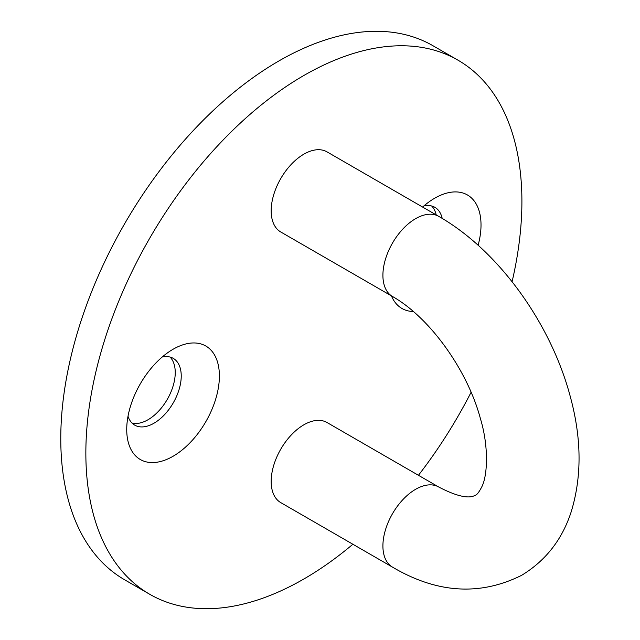 <?xml version="1.0" encoding="UTF-8"?>
<svg xmlns="http://www.w3.org/2000/svg" width="640" height="640" viewBox="0 0 640 640"><rect width="100%" height="100%" fill="white"/><g stroke="black" fill="none" stroke-linecap="round" stroke-linejoin="round"><path stroke-width="0.96" d="M422.592 207.056A65.52 37.832 -60 0 1 434.696 198.216L434.696 198.216A65.52 37.832 -60 0 1 478.12 245.28M442.2 218.416A38.544 22.256 120 0 0 434.888 207.32A38.544 22.256 120 0 0 423.872 205.944M173.064 349.264L173.064 349.264A65.52 37.832 -60 0 1 219.392 376.016A65.52 37.832 -60 0 1 173.064 456.264A65.52 37.832 -60 0 1 126.728 429.512A65.52 37.832 -60 0 1 173.064 349.264L173.064 349.264M128.016 416.28A38.544 22.256 120 0 0 134.712 425.128A38.544 22.256 120 0 0 153.984 423.216A38.544 22.256 120 0 0 179.16 389.256A38.544 22.256 120 0 0 173.256 358.368A38.544 22.256 120 0 0 162.24 356.992M438.744 216.376L327 151.864A46.248 26.704 120 0 0 303.88 154.16A46.248 26.704 120 0 0 273.664 194.912A46.248 26.704 120 0 0 280.752 231.976L392.488 296.488A46.248 26.704 -60 0 1 385.4 259.424A46.248 26.704 -60 0 1 415.616 218.664A46.248 26.704 -60 0 1 438.744 216.376C498.776 250.592 551.16 323.784 570.416 397.08C581.648 438.544 581.92 476.752 571.224 511.696C562.28 539.448 545.744 560.664 521.608 575.328C479.96 596.072 436.92 593.336 392.488 567.12L280.752 502.608A46.248 26.704 -60 0 1 273.664 465.552A46.248 26.704 -60 0 1 303.88 424.792A46.248 26.704 -60 0 1 327 422.504L438.744 487.016A46.248 26.704 120 0 0 415.616 489.304A46.248 26.704 120 0 0 385.4 530.064A46.248 26.704 120 0 0 392.488 567.12M131.952 422.992A38.544 22.256 120 0 0 147.992 419.76A38.544 22.256 120 0 0 172.28 388.536A38.544 22.256 120 0 0 170.024 357.048M436.192 214.904A38.544 22.256 120 0 0 431.656 205.992M512.088 281.712A308.336 178.016 120 0 0 458.04 60.208A308.336 178.016 120 0 0 303.88 75.48A308.336 178.016 120 0 0 102.448 347.192A308.336 178.016 120 0 0 149.712 594.264A308.336 178.016 120 0 0 303.88 578.992A308.336 178.016 120 0 0 352.888 544.256M458.04 60.208L432.968 45.736A308.336 178.016 120 0 0 278.808 61.008A308.336 178.016 120 0 0 77.376 332.712A308.336 178.016 120 0 0 124.64 579.792L149.712 594.264M413.384 311.52A65.52 37.832 -60 0 1 391.448 295.888M418.44 475.296A308.336 178.016 120 0 0 471.08 392.28M438.744 487.016C467.424 502 474.016 495.632 475.352 495.224C476.96 494.848 479.136 492.008 481.864 486.704C487.784 475.024 488.648 445.72 480.52 419.024C467.816 370.84 430.264 317.864 392.488 296.488"/></g></svg>
